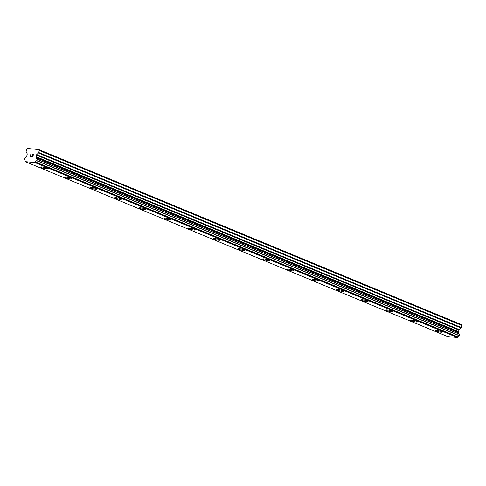 <?xml version="1.0" encoding="UTF-8"?>
<svg xmlns="http://www.w3.org/2000/svg" width="486" height="486" viewBox="0 0 486 486"><rect width="100%" height="100%" fill="white"/><g stroke="black" fill="none" stroke-linecap="round" stroke-linejoin="round"><path stroke-width="0.73" d="M47.361 168.624A3.457 0.516 13 0 1 45.077 168.593A3.457 0.516 13 0 1 41.401 167.603A3.457 0.516 13 0 1 40.624 167.069A3.457 0.516 13 0 1 42.896 167.099A3.457 0.516 13 0 1 46.577 168.095A3.457 0.516 13 0 1 47.361 168.63A3.457 0.516 13 0 1 45.083 168.599A3.457 0.516 13 0 1 41.401 167.603A3.457 0.516 13 0 1 40.624 167.075M72.031 178.842A3.457 0.516 13 0 1 69.747 178.805A3.457 0.516 13 0 1 66.072 177.815A3.457 0.516 13 0 1 65.294 177.287A3.457 0.516 13 0 1 67.566 177.317A3.457 0.516 13 0 1 71.248 178.307A3.457 0.516 13 0 1 72.031 178.842A3.457 0.516 13 0 1 69.753 178.812A3.457 0.516 13 0 1 66.072 177.821A3.457 0.516 13 0 1 65.294 177.287M96.702 189.054A3.457 0.516 13 0 1 94.418 189.024A3.457 0.516 13 0 1 90.742 188.033A3.457 0.516 13 0 1 89.965 187.499A3.457 0.516 13 0 1 92.237 187.535A3.457 0.516 13 0 1 95.918 188.525A3.457 0.516 13 0 1 96.702 189.06A3.457 0.516 13 0 1 94.424 189.03A3.457 0.516 13 0 1 90.742 188.039A3.457 0.516 13 0 1 89.959 187.505M121.366 199.272A3.457 0.516 13 0 1 119.088 199.242A3.457 0.516 13 0 1 115.413 198.252A3.457 0.516 13 0 1 114.629 197.717A3.457 0.516 13 0 1 116.907 197.747A3.457 0.516 13 0 1 120.589 198.744A3.457 0.516 13 0 1 121.366 199.278A3.457 0.516 13 0 1 119.094 199.248A3.457 0.516 13 0 1 115.413 198.252A3.457 0.516 13 0 1 114.629 197.717M146.037 209.49A3.457 0.516 13 0 1 143.759 209.454A3.457 0.516 13 0 1 140.083 208.464A3.457 0.516 13 0 1 139.3 207.935A3.457 0.516 13 0 1 141.578 207.965A3.457 0.516 13 0 1 145.259 208.956A3.457 0.516 13 0 1 146.037 209.49A3.457 0.516 13 0 1 143.765 209.46A3.457 0.516 13 0 1 140.083 208.47A3.457 0.516 13 0 1 139.3 207.935M170.708 219.702A3.457 0.516 13 0 1 168.429 219.672A3.457 0.516 13 0 1 164.754 218.682A3.457 0.516 13 0 1 163.97 218.147A3.457 0.516 13 0 1 166.248 218.184A3.457 0.516 13 0 1 169.93 219.174A3.457 0.516 13 0 1 170.708 219.708A3.457 0.516 13 0 1 168.435 219.678A3.457 0.516 13 0 1 164.754 218.688A3.457 0.516 13 0 1 163.97 218.153M195.378 229.921A3.457 0.516 13 0 1 193.094 229.89A3.457 0.516 13 0 1 189.425 228.894A3.457 0.516 13 0 1 188.641 228.365A3.457 0.516 13 0 1 190.919 228.396A3.457 0.516 13 0 1 194.6 229.392A3.457 0.516 13 0 1 195.378 229.921A3.457 0.516 13 0 1 193.106 229.896A3.457 0.516 13 0 1 189.419 228.9A3.457 0.516 13 0 1 188.641 228.365M220.049 240.139A3.457 0.516 13 0 1 217.764 240.102A3.457 0.516 13 0 1 214.095 239.112A3.457 0.516 13 0 1 213.311 238.583A3.457 0.516 13 0 1 215.59 238.614A3.457 0.516 13 0 1 219.271 239.604A3.457 0.516 13 0 1 220.049 240.139A3.457 0.516 13 0 1 217.771 240.108A3.457 0.516 13 0 1 214.089 239.118A3.457 0.516 13 0 1 213.311 238.583M244.719 250.351A3.457 0.516 13 0 1 242.435 250.32A3.457 0.516 13 0 1 238.76 249.33A3.457 0.516 13 0 1 237.982 248.796A3.457 0.516 13 0 1 240.254 248.832A3.457 0.516 13 0 1 243.942 249.822A3.457 0.516 13 0 1 244.719 250.357A3.457 0.516 13 0 1 242.441 250.326A3.457 0.516 13 0 1 238.76 249.336A3.457 0.516 13 0 1 237.982 248.802M269.39 260.569A3.457 0.516 13 0 1 267.106 260.532A3.457 0.516 13 0 1 263.43 259.542A3.457 0.516 13 0 1 262.653 259.014A3.457 0.516 13 0 1 264.925 259.044A3.457 0.516 13 0 1 268.606 260.034A3.457 0.516 13 0 1 269.39 260.569A3.457 0.516 13 0 1 267.112 260.539A3.457 0.516 13 0 1 263.43 259.548A3.457 0.516 13 0 1 262.653 259.014M294.06 270.787A3.457 0.516 13 0 1 291.776 270.751A3.457 0.516 13 0 1 288.101 269.76A3.457 0.516 13 0 1 287.323 269.232A3.457 0.516 13 0 1 289.595 269.262A3.457 0.516 13 0 1 293.277 270.252A3.457 0.516 13 0 1 294.06 270.787A3.457 0.516 13 0 1 291.782 270.757A3.457 0.516 13 0 1 288.101 269.766A3.457 0.516 13 0 1 287.323 269.232M318.731 280.999A3.457 0.516 13 0 1 316.447 280.969A3.457 0.516 13 0 1 312.771 279.979A3.457 0.516 13 0 1 311.994 279.444A3.457 0.516 13 0 1 314.266 279.474A3.457 0.516 13 0 1 317.947 280.471A3.457 0.516 13 0 1 318.731 281.005A3.457 0.516 13 0 1 316.453 280.975A3.457 0.516 13 0 1 312.771 279.979A3.457 0.516 13 0 1 311.994 279.45M343.402 291.217A3.457 0.516 13 0 1 341.123 291.187A3.457 0.516 13 0 1 337.442 290.197A3.457 0.516 13 0 1 336.658 289.662A3.457 0.516 13 0 1 338.936 289.692A3.457 0.516 13 0 1 342.618 290.683A3.457 0.516 13 0 1 343.402 291.217A3.457 0.516 13 0 1 341.117 291.181A3.457 0.516 13 0 1 337.442 290.191A3.457 0.516 13 0 1 336.664 289.662M368.072 301.429A3.457 0.516 13 0 1 365.788 301.399A3.457 0.516 13 0 1 362.113 300.409A3.457 0.516 13 0 1 361.329 299.874M367.288 300.901A3.457 0.516 13 0 1 368.066 301.435A3.457 0.516 13 0 1 365.794 301.405A3.457 0.516 13 0 1 362.113 300.415A3.457 0.516 13 0 1 361.329 299.88A3.457 0.516 13 0 1 363.607 299.911A3.457 0.516 13 0 1 367.288 300.901M392.737 311.648A3.457 0.516 13 0 1 390.458 311.617A3.457 0.516 13 0 1 386.783 310.627A3.457 0.516 13 0 1 385.999 310.092A3.457 0.516 13 0 1 388.278 310.123A3.457 0.516 13 0 1 391.959 311.119A3.457 0.516 13 0 1 392.737 311.648A3.457 0.516 13 0 1 390.465 311.623A3.457 0.516 13 0 1 386.783 310.627A3.457 0.516 13 0 1 385.999 310.092M417.407 321.866A3.457 0.516 13 0 1 415.129 321.829A3.457 0.516 13 0 1 411.454 320.839A3.457 0.516 13 0 1 410.67 320.31A3.457 0.516 13 0 1 412.948 320.341A3.457 0.516 13 0 1 416.63 321.331A3.457 0.516 13 0 1 417.407 321.866A3.457 0.516 13 0 1 415.135 321.835A3.457 0.516 13 0 1 411.454 320.845A3.457 0.516 13 0 1 410.67 320.31M442.078 332.084A3.457 0.516 13 0 1 439.806 332.053A3.457 0.516 13 0 1 436.118 331.063A3.457 0.516 13 0 1 435.341 330.529A3.457 0.516 13 0 1 437.619 330.559A3.457 0.516 13 0 1 441.3 331.549A3.457 0.516 13 0 1 442.078 332.084A3.457 0.516 13 0 1 439.794 332.047A3.457 0.516 13 0 1 436.124 331.057A3.457 0.516 13 0 1 435.341 330.523M459.118 333.943A1.221 0.899 -67.5 0 1 458.899 332.813L458.596 332.126A0.741 0.547 -67.5 0 1 458.565 331.61L458.924 330.061A0.741 0.547 -67.5 0 1 459.203 329.569L460.941 327.977A0.741 0.547 -67.5 0 0 461.22 327.485L461.7 325.401L461.165 324.49L38.692 149.542L39.226 150.453L38.746 152.537A0.741 0.547 112.5 0 1 38.467 153.029L36.729 154.621A0.741 0.547 -67.5 0 0 36.45 155.113L36.092 156.662A0.741 0.547 -67.5 0 0 36.122 157.185L36.426 157.865A1.221 0.899 -67.5 0 0 36.857 159.135A1.221 0.899 -67.5 0 0 37.094 159.189L36.729 160.775A1.221 0.899 -67.5 0 0 35.521 161.966L34.937 162.561L25.29 161.65L24.999 160.975A1.221 0.899 -67.5 0 0 24.579 159.663A1.221 0.899 -67.5 0 0 24.379 159.615L24.75 158.023A1.221 0.899 -67.5 0 0 25.983 156.881L26.584 156.279A0.741 0.547 -67.5 0 0 26.845 155.793L27.204 154.244A0.741 0.547 -67.5 0 0 27.161 153.722L26.22 151.875A0.741 0.547 112.5 0 1 26.171 151.353L26.651 149.269L27.574 148.491L38.692 149.542M25.29 161.65L447.764 336.598L457.411 337.509L457.994 336.913A1.221 0.899 -67.5 0 1 459.203 335.723L459.592 334.143L37.143 159.208M32.726 156.796L32.963 155.769L32.732 156.796L31.705 156.699L32.732 156.796M32.963 155.769L32.41 155.72M32.447 155.544L33.005 155.599L32.447 155.55M33.005 155.599L33.242 154.572L33.005 155.599M33.242 154.572L32.222 154.475M33.413 154.414L32.258 154.305L33.413 154.414L32.823 156.978L31.669 156.869M30.904 156.115L30.247 156.735L30.837 154.171L30.247 156.735M30.97 154.184L30.46 156.413M36.262 149.548L35.533 149.245M461.7 325.401L39.226 150.453M458.565 331.61L36.092 156.662M458.596 332.126L36.122 157.185M458.881 332.685L36.407 157.737M459.647 334.295L37.173 159.347M457.411 337.509L34.937 162.561M29.834 148.941L29.105 148.637M461.22 327.485L38.746 152.537M460.941 327.977L38.467 153.029M459.203 329.569L36.729 154.621M458.924 330.061L36.45 155.113M458.899 332.813L36.426 157.865M459.349 335.595L36.875 160.647M459.203 335.723L36.729 160.775M457.994 336.913L35.521 161.966M457.933 337.023L35.466 162.075M459.592 334.143L37.118 159.195"/></g></svg>

